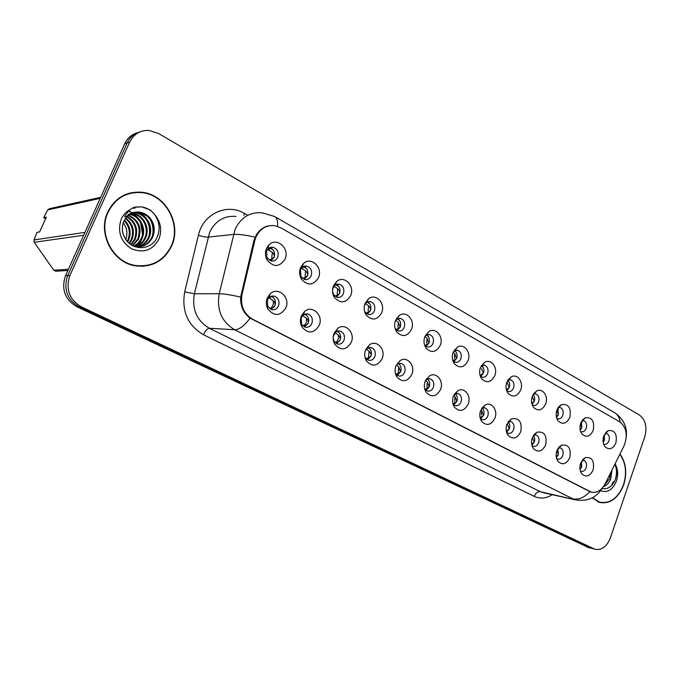 <?xml version="1.0" encoding="UTF-8"?>
<svg xmlns="http://www.w3.org/2000/svg" width="680" height="680" viewBox="0 0 680 680"><rect width="100%" height="100%" fill="white"/><g stroke="black" fill="none" stroke-linecap="round" stroke-linejoin="round"><path stroke-width="1.02" d="M319.209 325.414C313.947 333.608 308.193 334.118 301.954 326.952C300.118 323.433 299.905 319.778 301.317 315.971L304.64 311.414C312.4 304.538 323.697 315.554 319.209 325.414M301.197 317.747L301.572 324.284L305.363 327.233C308.295 327.658 310.471 326.375 311.89 323.382C313.131 318.648 311.729 315.486 307.666 313.905L303.17 315.036L301.197 317.747M351.271 342.329C346.35 350.285 340.867 350.948 334.832 344.309C332.911 340.825 332.648 337.135 334.058 333.251L337.714 328.406C345.27 322.269 355.495 332.902 351.271 342.329M333.157 338.045L334.144 341.445L337.628 344.097C340.476 344.522 342.592 343.247 343.978 340.28C345.185 335.665 343.859 332.579 339.991 331.041L335.861 331.967L333.251 336.413M382.151 358.624C377.51 366.358 372.283 367.149 366.46 360.969C364.463 357.527 364.174 353.829 365.576 349.877L369.495 344.811C376.83 339.303 386.121 349.571 382.151 358.624M364.846 356.575L365.491 357.935L368.696 360.341C371.467 360.765 373.524 359.499 374.884 356.55C376.057 352.045 374.791 349.044 371.101 347.539L367.302 348.304L365.339 350.523M411.893 374.315C407.515 381.854 402.517 382.747 396.899 376.983C394.859 373.583 394.536 369.886 395.921 365.891L400.061 360.655C407.159 355.683 415.65 365.611 411.893 374.315M395.352 373.235L398.642 375.989C401.327 376.405 403.333 375.156 404.659 372.224C405.798 367.829 404.6 364.897 401.072 363.434L397.57 364.072L396.134 365.373M440.572 389.445C436.424 396.797 431.638 397.774 426.216 392.377C424.15 389.045 423.801 385.356 425.17 381.319L429.488 375.955C436.331 371.45 444.133 381.046 440.572 389.445M424.719 388.994L427.516 391.085C430.117 391.493 432.072 390.243 433.373 387.345C434.469 383.044 433.339 380.188 429.973 378.76L426.725 379.287L425.748 380.035M468.239 404.048C464.296 411.221 459.706 412.275 454.478 407.201C452.396 403.928 452.03 400.265 453.381 396.202L457.827 390.736C464.431 386.639 471.623 395.921 468.239 404.048M453.008 404.039L455.379 405.637C457.904 406.045 459.799 404.804 461.074 401.931C462.145 397.724 461.065 394.927 457.835 393.541L454.248 394.366M494.946 418.132C491.19 425.144 486.787 426.267 481.746 421.498C479.646 418.285 479.264 414.647 480.607 410.567L485.154 405.025C491.521 401.276 498.168 410.278 494.946 418.132M480.292 418.472L482.273 419.696C484.729 420.087 486.574 418.863 487.815 416.007C488.861 411.901 487.832 409.164 484.738 407.813L481.712 408.315M520.752 431.749C517.157 438.6 512.933 439.781 508.062 435.276C505.962 432.131 505.571 428.519 506.889 424.43L511.521 418.837C519.197 417.613 522.265 421.914 520.752 431.749M506.617 432.344L508.258 433.271C510.646 433.661 512.439 432.438 513.655 429.615C514.667 425.587 513.689 422.918 510.723 421.591L508.181 421.88M545.683 444.898C542.249 451.613 538.186 452.837 533.477 448.579C531.394 445.51 530.995 441.923 532.287 437.835L536.979 432.2C544.298 431.154 547.196 435.387 545.683 444.898M532.04 445.697L533.375 446.394C535.696 446.777 537.446 445.562 538.628 442.765C539.614 438.821 538.679 436.203 535.832 434.911L533.723 435.038M569.798 457.623C566.508 464.193 562.59 465.46 558.05 461.431C555.976 458.422 555.568 454.877 556.835 450.789L561.578 445.128C568.557 444.236 571.293 448.4 569.798 457.623M556.606 458.575L557.668 459.085C559.92 459.459 561.62 458.252 562.785 455.481C563.737 451.613 562.853 449.055 560.108 447.797L558.39 447.822M593.13 469.931C589.976 476.374 586.202 477.683 581.808 473.85C579.751 470.909 579.343 467.398 580.592 463.318L585.344 457.64C592.016 456.883 594.609 460.989 593.13 469.931M580.363 471.01L581.179 471.367C583.363 471.725 585.021 470.535 586.152 467.789C587.087 463.998 586.236 461.482 583.601 460.258L582.225 460.215M285.872 307.827C280.228 316.276 274.185 316.608 267.733 308.83C266.016 305.303 265.863 301.699 267.265 298.01L270.19 293.828C278.094 286.076 290.683 297.475 285.872 307.827M267.418 299.965L267.69 306.408L271.83 309.697C274.856 310.123 277.091 308.83 278.536 305.822C279.82 300.959 278.332 297.712 274.057 296.089L269.152 297.475L267.418 299.965M318.529 277.635C313.446 285.583 307.751 286.076 301.452 279.123C299.387 275.451 299.098 271.635 300.577 267.656L303.399 263.594C311.041 256.071 323.187 267.503 318.529 277.635M300.458 269.824L300.976 276.649L304.946 279.539C307.768 279.871 309.85 278.613 311.185 275.774C312.443 270.852 310.922 267.614 306.637 266.058L302.141 267.393L300.458 269.824M350.701 295.511C345.942 303.238 340.519 303.875 334.433 297.432C332.299 293.802 331.967 289.969 333.429 285.914L336.608 281.512C344.105 274.797 355.079 285.838 350.701 295.511M332.528 291.142L333.659 294.754L337.297 297.356C340.043 297.695 342.074 296.454 343.392 293.624C344.607 288.83 343.171 285.676 339.099 284.163L334.951 285.269L333.064 287.895L332.52 290.471M381.675 312.724C377.188 320.246 372.011 321.002 366.154 315.01C363.962 311.431 363.596 307.589 365.05 303.484L368.517 298.817C375.827 292.791 385.789 303.458 381.675 312.724M364.446 310.904L365.1 312.154L368.45 314.517C371.118 314.857 373.099 313.625 374.391 310.802C375.572 306.144 374.221 303.067 370.337 301.589L366.512 302.506L364.548 305.039M411.519 329.307C407.277 336.634 402.33 337.493 396.678 331.891C394.451 328.38 394.06 324.547 395.497 320.399L399.211 315.528C406.308 310.097 415.403 320.39 411.519 329.307M395.08 328.414L398.471 331.05C401.064 331.389 403.002 330.166 404.26 327.361C405.407 322.822 404.124 319.821 400.426 318.368L396.89 319.141L395.394 320.679M440.283 345.287C436.254 352.435 431.519 353.387 426.079 348.143C423.835 344.692 423.419 340.884 424.839 336.702L428.749 331.67C435.625 326.749 443.963 336.702 440.283 345.287M424.55 344.998L427.414 346.987C429.938 347.327 431.825 346.111 433.058 343.332C434.171 338.895 432.964 335.962 429.428 334.551L426.148 335.206L425.076 336.124M468.035 360.706C464.202 367.693 459.663 368.713 454.418 363.783C452.166 360.409 451.733 356.626 453.127 352.427L457.206 347.267C463.853 342.788 471.521 352.418 468.035 360.706M453.16 352.342L454.767 353.702L456.603 358.377L452.923 360.833L455.337 362.363C457.793 362.703 459.629 361.488 460.844 358.725C461.924 354.399 460.776 351.543 457.394 350.157L453.662 351.22M494.819 375.589C491.164 382.415 486.812 383.512 481.754 378.862C479.502 375.555 479.06 371.798 480.429 367.591L484.636 362.338C491.054 358.25 498.134 367.565 494.819 375.589M480.275 376.04L482.298 377.204C484.687 377.545 486.481 376.337 487.662 373.6C488.716 369.359 487.619 366.571 484.389 365.219L481.21 365.916M520.693 389.963C517.2 396.644 513.017 397.791 508.138 393.405C505.894 390.175 505.444 386.452 506.787 382.236L511.096 376.907C517.284 373.159 523.846 382.194 520.693 389.963M507.79 380.188C509.668 382.075 510.162 384.506 509.26 387.498L506.685 390.668L508.342 391.536C510.663 391.875 512.414 390.677 513.57 387.957C514.598 383.817 513.553 381.089 510.459 379.772L507.764 380.197M545.692 403.852C542.351 410.397 538.322 411.596 533.621 407.439C531.386 404.286 530.935 400.605 532.253 396.389L536.648 391C542.606 387.558 548.709 396.312 545.692 403.852M532.151 404.736L533.511 405.39C535.772 405.722 537.472 404.541 538.619 401.837C539.606 397.783 538.619 395.114 535.644 393.83L533.392 394.069M569.865 417.291C566.661 423.7 562.793 424.932 558.246 420.997C556.027 417.92 555.577 414.273 556.877 410.065L561.323 404.642C568.488 403.605 571.336 407.822 569.865 417.291M556.775 418.31L557.863 418.795C560.057 419.118 561.714 417.945 562.836 415.267C563.796 411.289 562.853 408.68 559.997 407.43L558.144 407.532M593.258 430.287C590.181 436.568 586.449 437.844 582.054 434.103C579.87 431.094 579.411 427.49 580.686 423.3L585.174 417.843C592.016 416.959 594.711 421.107 593.258 430.287M580.584 431.418L581.417 431.757C583.559 432.08 585.174 430.907 586.262 428.255C587.206 424.363 586.304 421.804 583.559 420.58L582.054 420.597M615.902 442.867C612.943 449.029 609.34 450.338 605.098 446.785C602.931 443.844 602.48 440.283 603.729 436.101L608.243 430.627C614.788 429.879 617.338 433.959 615.902 442.867M603.619 444.083L604.222 444.312C606.305 444.618 607.877 443.462 608.948 440.827C609.866 437.01 609.008 434.512 606.365 433.313L605.166 433.271M285.073 259.046C279.633 267.24 273.64 267.563 267.113 260.015C265.166 256.326 264.928 252.543 266.407 248.676L268.804 245.038C276.522 236.564 290.071 248.395 285.073 259.046M266.56 251.03L266.976 257.779L271.328 261.01C274.227 261.332 276.352 260.075 277.721 257.219C279.012 252.152 277.398 248.829 272.884 247.239L267.988 248.863L266.56 251.03M304.87 314.083C308.269 316.022 309.366 319.065 308.159 323.221L304.402 326.918M337.254 331.219C340.34 333.175 341.3 336.115 340.144 340.025L336.498 343.689M368.416 347.726C371.203 349.69 372.053 352.512 370.949 356.218L367.429 359.839M398.421 363.638C400.945 365.585 401.684 368.313 400.63 371.815L397.256 375.385M427.337 378.981C429.624 380.919 430.27 383.546 429.267 386.861L426.028 390.379M455.217 393.788C457.291 395.709 457.844 398.233 456.892 401.378L453.806 404.846M482.129 408.094C483.998 409.98 484.483 412.411 483.573 415.395L480.633 418.803M508.138 421.94C509.804 423.801 510.212 426.13 509.354 428.944L506.591 432.267M533.417 435.498C534.777 437.325 535.067 439.51 534.276 442.034L531.887 445.171M557.838 448.647L558.382 454.708L556.351 457.606M581.434 461.423L581.715 466.964L580.031 469.591M271.167 296.276C274.941 298.18 276.19 301.342 274.933 305.762L271.074 309.476M303.654 266.416C307.42 268.286 308.686 271.439 307.453 275.885L304.164 279.327M336.209 284.495C339.618 286.407 340.731 289.45 339.541 293.632L336.32 297.058M367.514 301.92C370.608 303.85 371.577 306.782 370.447 310.726L367.302 314.126M397.664 318.707C400.452 320.646 401.31 323.476 400.223 327.19L397.179 330.565M426.7 334.9C429.233 336.838 429.981 339.558 428.944 343.077L426.012 346.4M454.699 350.523C456.994 352.444 457.64 355.07 456.654 358.402L453.832 361.683M481.712 365.611C483.786 367.514 484.356 370.048 483.412 373.201L480.717 376.431M533.163 394.451C534.718 396.321 535.075 398.607 534.25 401.319L532.015 404.302M557.677 408.298L558.424 414.681L556.512 417.444M581.366 421.736L581.817 427.618L580.227 430.125M604.265 434.8L604.461 440.147L603.185 442.357M269.781 247.63C273.947 249.432 275.392 252.705 274.108 257.44L270.784 260.882M254.838 240.499L255.96 237.048C260.015 228.658 266.271 224.859 274.745 225.65L280.789 227.783L619.641 421.719C626.569 427.337 628.014 435.421 623.976 445.969L605.047 483.956C601.426 490.518 596.819 493.229 591.217 492.099L252.45 319.132C243.661 313.735 240.184 305.499 242.012 294.423L254.838 240.499L253.895 240.584M107.721 212.1C97.461 233.274 112.514 262.319 134.852 265.752C151.742 267.844 164.016 261.231 171.674 245.905C181.883 224.306 165.903 194.522 142.129 192.279C126.573 191.131 115.098 197.736 107.721 212.1M142.078 266.348L147.526 265.361M592.263 497.853L599.539 502.443C610.189 504.228 618.248 498.346 623.704 484.806C627.283 472.787 626.042 462.527 619.965 454.019M598.799 502.206L600.015 502.273M139.731 192.066L141.695 192.372M589.577 491.444L250.096 318.138C243.465 313.225 240.321 306.212 240.66 297.092L253.903 240.542L256.615 234.371C259.53 230.001 263.271 227.197 267.826 225.964M129.625 142.171L69.912 275.545C65.433 289.144 69.292 299.616 81.481 306.935L594.804 549.211C601.604 550.494 606.789 546.737 610.376 537.939L644.759 436.756C647.326 426.989 645.549 419.747 639.429 415.038L158.415 133.416L148.861 130.424C140.089 130.203 133.671 134.121 129.625 142.171L127.143 142.978C129.855 137.241 134.13 133.543 139.987 131.877C134.13 133.543 129.855 137.241 127.143 142.978L67.694 275.647C63.24 289.187 67.082 299.591 79.22 306.875L591.88 548.42M135.532 192.508L129.956 193.026M611.583 485.529L613.19 481.729M137.47 132.736C131.648 134.394 127.389 138.074 124.695 143.778L65.501 275.757C61.072 289.221 64.897 299.574 76.984 306.816L588.226 547.425M124.695 143.778L127.143 142.978L67.694 275.647C63.24 289.187 67.082 299.591 79.22 306.875L590.027 547.783L594.804 549.211M267.214 249.806L268.625 250.036L270.283 248.353L273.012 249.773M269.374 260.27L274.04 257.414C274.652 255.782 274.065 254.09 272.289 252.356L268.625 250.036M272.289 252.356L271.771 257.813M270.283 248.353L268.778 248.191M272.909 297.245L270.827 296.412M268.634 298.001L269.458 298.18L271.116 296.454M273.122 300.611C273.896 304.334 272.791 307.003 269.824 308.626C272.459 308.295 274.133 307.334 274.865 305.728C275.468 304.087 274.881 302.379 273.122 300.611L269.458 298.18M301.231 268.413L301.945 268.549L303.535 266.875L306.519 268.506M302.846 278.655L307.385 275.859C307.981 274.252 307.385 272.587 305.618 270.87L301.945 268.549M305.618 270.87L305.107 276.199M333.923 286.348L335.189 285.09M335.087 296.335L339.481 293.607C340.051 292.026 339.456 290.385 337.697 288.685L334.007 286.365M337.697 288.685L337.203 293.87M335.733 284.741L338.75 286.543M366.154 313.361L370.387 310.7C370.94 309.137 370.337 307.522 368.585 305.839L365.747 303.79M368.585 305.839L368.118 310.887M367.149 302.099L369.793 303.926M396.117 329.766L400.171 327.165L398.361 322.371L395.76 320.442M398.361 322.371L397.919 327.275M397.324 318.877L399.704 320.679M306.416 315.052L304.742 314.126M302.49 315.681L303.577 314.729M306.332 318.147C307.062 321.784 306 324.411 303.144 326.034C305.745 325.72 307.394 324.768 308.1 323.187C308.686 321.572 308.091 319.898 306.332 318.147L302.668 315.716M338.7 332.24L337.17 331.253M338.3 335.019C338.988 338.572 337.96 341.156 335.214 342.779C337.773 342.482 339.397 341.547 340.085 339.991C340.646 338.411 340.051 336.753 338.3 335.019L335.435 332.877M369.775 348.806L368.33 347.76M366.24 358.896L370.889 356.184C371.433 354.62 370.829 352.988 369.096 351.279L366.469 349.256M369.096 351.279L368.534 356.481M130.084 193.4L124.635 194.888M171.351 245.735C181.458 224.366 165.648 194.888 142.129 192.661C126.727 191.522 115.362 198.058 108.06 212.279C97.911 233.24 112.812 261.987 134.929 265.378C151.631 267.444 163.778 260.899 171.351 245.735M124.406 220.09C130.16 225.794 131.555 232.509 128.571 240.227L127.704 241.833M124.092 220.677C129.438 226.363 130.662 232.908 127.755 240.321L127.245 241.324M125.706 218.076C133.059 223.703 135.107 230.953 131.861 239.836L129.481 243.5M125.367 218.535C132.337 224.204 134.224 231.336 131.036 239.938L129.047 243.125M127.143 216.504C135.957 221.825 138.644 229.475 135.192 239.445L131.18 244.757M126.744 216.844L126.769 216.861C135.235 222.283 137.76 229.849 134.351 239.538L130.764 244.469M128.647 215.228C138.847 220.048 142.154 227.987 138.567 239.046L132.804 245.709M128.265 215.518C138.125 220.481 141.279 228.361 137.717 239.148L132.405 245.488M130.228 214.2C140.565 215.781 146.82 229.007 141.993 238.637C140.394 242.046 137.828 244.638 134.308 246.406M129.829 214.438C139.935 216.316 145.851 229.287 141.134 238.739L138.21 243.041L133.943 246.253M131.869 213.401L133.246 213.537C143.811 214.855 150.424 228.378 145.469 238.229C143.506 242.335 140.309 245.191 135.898 246.789M131.453 213.579L132.387 213.69C142.936 214.999 149.541 228.505 144.602 238.331C142.715 242.275 139.663 245.08 135.456 246.738M133.569 212.806L136.722 212.942C147.339 214.268 153.977 227.894 148.996 237.813C146.659 242.573 142.885 245.599 137.666 246.9M133.135 212.933L135.847 213.095C146.455 214.412 153.085 228.012 148.112 237.915C145.869 242.513 142.239 245.497 137.224 246.891M123.726 221.578C121.38 227.749 122.103 233.758 125.885 239.589C133.441 251.132 151.198 249.832 156.749 238.161C160.607 229.763 159.757 221.697 154.181 213.953L150.441 210.069L141.805 206.856L134.096 207.29L129.617 209.822L124.584 216.359C125.469 218.331 129.055 213.579 132.047 212.959C138.304 210.868 144.024 212.237 149.209 217.065C154.436 223.04 155.558 229.815 152.575 237.397C148.733 244.426 142.902 247.52 135.082 246.678L134.929 246.653M149.209 217.065L139.357 212.483C150.025 213.817 156.68 227.528 151.682 237.499C149.031 242.769 144.797 245.879 138.983 246.857M128.35 214.2L128.979 214.276M45.602 218.781L43.698 217.643L47.711 209.924L49.581 208.667L100.691 197.31M67.872 270.487L55.845 271.226L53.754 270.215L68.416 269.272M83.666 235.272L34.238 242.292L53.754 270.215M43.698 217.643L46.367 217.099L39.61 231.923L36.975 232.364L34 239.947L84.957 232.381M34 239.947L34.238 242.292M100.215 198.364L47.711 209.924M123.233 222.768C126.981 227.783 127.84 233.359 125.808 239.487M136.451 266.016L142.078 265.965M135.226 207.034L141.61 206.89C145.987 207.57 149.863 209.533 153.23 212.781M132.523 207.995L134.572 208.182M150.399 219.819C152.745 224.392 153.527 229.296 152.754 234.532M147.084 220.753C149.192 225.054 149.931 229.644 149.303 234.532M128.231 211.004L132.158 212.917M132.515 213.146L133.127 213.562M133.645 213.936L137.564 217.736M140.599 222.675L142.511 234.422M141.125 240.261L138.304 245.37M137.793 246.024L137.003 246.942M132.694 207.91L135.014 208.106M128.401 210.843L132.506 212.797M132.863 213.027L133.739 213.622M134.444 214.157L139.264 219.419M142.248 238.076L139.043 244.894M138.448 245.692L137.496 246.823M592.501 497.726L599.607 502.163C610.156 503.931 618.12 498.117 623.517 484.704C627.062 472.829 625.838 462.68 619.837 454.265M611.949 470.118L610.708 479.128C609.076 482.936 606.602 485.503 603.304 486.829M610.776 472.456L609.408 478.873L604.24 485.435M602.055 488.478C607.554 489.549 611.881 486.829 615.034 480.335C617.304 474.521 617.279 469.098 614.958 464.075M597.66 501.755L598.086 501.831M614.856 464.279C616.998 469.047 617.058 474.394 615.043 480.31M425.017 345.576L428.885 343.051L427.065 338.317L424.881 336.6M427.065 338.317L426.657 343.069M426.377 335.061L428.536 336.829M454.767 353.702L454.427 358.216M457.206 347.267L454.359 350.71L456.348 352.418M480.114 375.513L483.352 373.175L481.525 368.56M481.397 365.789L483.191 367.464M399.695 364.769L398.319 363.681M396.151 374.425L400.579 371.781L398.769 366.945L396.398 365.067M398.769 366.945L398.25 371.977M428.527 380.154L427.21 379.041M425.008 389.402L429.207 386.826L427.388 382.05L425.527 380.477M427.388 382.05L426.912 386.92M456.322 394.995L455.073 393.856M452.956 403.835L456.841 401.344L455.013 396.635L453.696 395.437M455.013 396.635L454.623 401.234M506.379 389.683L509.21 387.473L507.365 382.916M507.603 380.477L509.116 381.99M531.769 403.359L534.2 401.293L532.355 396.797M532.992 394.749L534.174 396.032M556.325 416.568L558.365 414.664L556.75 410.431M557.524 408.578L558.408 409.615M580.082 429.326L581.765 427.601L580.524 423.801M581.238 421.982L581.842 422.748M603.092 441.651L604.409 440.121L603.517 436.781M604.18 434.979L604.537 435.463M483.14 409.309L481.967 408.17L485.154 405.025M480.097 417.741L483.522 415.361L481.687 410.712L481.397 414.97M509.039 423.13L508.037 422.101M506.328 431.162L509.303 428.91L507.458 424.32M534.055 436.483L533.315 435.659M531.675 444.116L534.225 442.008L532.414 437.504M558.246 449.387L557.753 448.791M556.189 456.629L558.331 454.673L556.903 450.602M579.913 468.707L581.663 466.939L580.592 463.31M252.45 319.132L251.745 319.099M242.012 294.423L241.085 294.423M589.781 491.725C584.366 497.539 578.765 499.936 572.985 498.916L234.659 329.74C221.689 321.938 216.537 309.927 219.215 293.709L235.076 229.373C240.95 217.311 250.01 211.794 262.25 212.823L274.49 216.461C276.964 217.804 277.975 221.085 277.525 226.321M235.986 216.427C224.102 215.475 215.331 220.762 209.653 232.297L194.378 293.794C191.803 309.298 196.8 320.781 209.381 328.253L540.243 491.648L544.153 492.889M255.094 237.133C245.301 234.94 238.076 234.039 233.418 234.413L208.054 237.116C205.785 237.184 202.564 236.58 198.398 235.297C203.073 213.707 227.103 202.802 244.486 213.46L247.044 214.914M620.236 422.093C619.488 417.444 617.406 414.179 614.006 412.293L274.933 216.716M552.254 494.692C546.21 498.525 540.2 499.086 534.225 496.358L203.49 334.747C205.369 330.709 207.332 328.542 209.381 328.253L234.659 329.74C239.215 329.715 244.358 325.848 250.096 318.138M602.25 488.138C596.309 497.904 587.308 501.789 575.237 499.8L540.243 491.648C537.676 491.444 535.67 493.017 534.225 496.358M203.49 334.747C187.756 325.499 181.492 311.202 184.696 291.848L194.378 293.794L219.215 293.709C223.754 293.769 230.902 294.899 240.66 297.092M184.696 291.848L198.398 235.297M69.912 275.545L65.501 275.757M81.481 306.935L76.984 306.816M593.708 548.777L586.381 546.796M244.486 213.46L243.823 215.347M129.617 209.822C125.859 211.99 123.055 215.126 121.193 219.224C117.189 231.786 120.666 241.672 131.639 248.88C143.59 253.478 152.685 250.24 158.907 239.156C162.341 229.95 160.769 221.552 154.181 213.953M600.593 490.696C607.393 493.127 612.68 489.881 616.454 480.973C618.426 474.555 617.958 468.86 615.052 463.887M301.572 324.284L301.954 326.952M334.144 341.445L334.832 344.309M365.491 357.935L366.46 360.969M395.683 373.804L396.899 376.983M424.771 389.079L426.216 392.377M453.101 404.37L454.478 407.201M480.522 419.169L481.746 421.498M506.974 433.347L508.062 435.276M532.525 446.973L533.477 448.579M557.209 460.079L558.05 461.431M581.068 472.71L581.808 473.85M267.69 306.408L267.733 308.83M300.976 276.649L301.452 279.123M333.659 294.754L334.433 297.432M365.1 312.154L366.154 315.01M395.386 328.899L396.678 331.891M424.558 345.015L426.079 348.143M453.058 361.241L454.418 363.783M480.565 376.796L481.754 378.862M507.101 391.705L508.138 393.405M532.721 406.036L533.621 407.439M557.456 419.832L558.246 420.997M581.375 433.126L582.054 434.103M604.503 445.961L605.098 446.785M266.976 257.779L267.113 260.015M591.217 492.099L589.73 491.785M270.249 247.444L272.884 247.239M605.795 433.228L606.365 433.313M582.93 420.495L583.559 420.58M559.292 407.337L559.997 407.43M534.854 393.745L535.644 393.83M509.567 379.686L510.459 379.772M483.387 365.135L484.389 365.219M454.41 349.953L454.954 349.996M456.254 350.081L457.394 350.157M426.037 334.381L426.734 334.416M428.128 334.483L429.428 334.551M396.593 318.257L397.443 318.282M398.947 318.325L400.426 318.368M366.409 301.554L367.03 301.554M368.637 301.572L370.337 301.589M337.135 284.197L339.099 284.163M304.368 266.161L306.637 266.058M271.864 296.089L274.057 296.089M583.091 460.173L583.601 460.258M559.538 447.704L560.108 447.797M535.185 434.809L535.832 434.911M510 421.49L510.723 421.591M483.922 407.702L484.738 407.813M455.031 393.193L455.506 393.252M456.917 393.423L457.835 393.541M426.768 378.411L427.397 378.479M428.918 378.641L429.973 378.76M397.451 363.103L398.225 363.171M399.874 363.324L401.072 363.434M367.175 347.25L367.931 347.31M369.716 347.438L371.101 347.539M338.385 330.956L339.991 331.041M305.796 313.846L307.666 313.905M267.988 248.863L268.804 245.038M605.88 432.387L608.243 430.627M582.582 419.9L585.174 417.843M558.484 407.056L561.323 404.642M533.545 393.848L536.648 391M507.824 380.162L511.096 376.907M481.567 365.687L484.636 362.338M426.148 335.206L428.749 331.67M396.89 319.141L399.211 315.528M366.512 302.506L368.517 298.817M334.951 285.269L336.608 281.512M302.141 267.393L303.399 263.594M269.152 297.475L270.19 293.828M582.87 459.442L585.344 457.64M558.841 447.244L561.578 445.128M533.97 434.707L536.979 432.2M508.223 421.812L511.521 418.837M454.835 393.983L457.827 390.736M426.725 379.287L429.488 375.955M397.57 364.072L400.061 360.655M367.302 348.304L369.495 344.811M335.861 331.967L337.714 328.406M303.17 315.036L304.64 311.414M626.297 436.475C627.283 426.743 623.373 418.795 614.575 412.615M575.237 499.8L544.314 492.923M140.93 192.533L142.129 192.279M587.486 547.23L591.133 548.216M132.387 213.69L133.246 213.537M135.847 213.095L136.722 212.942M125.885 239.589C121.975 233.826 121.303 227.69 123.853 221.187C128.291 212.594 135.873 211.497 139.876 212.398M133.526 265.472L134.929 265.378M597.558 501.712L599.607 502.163"/></g></svg>

